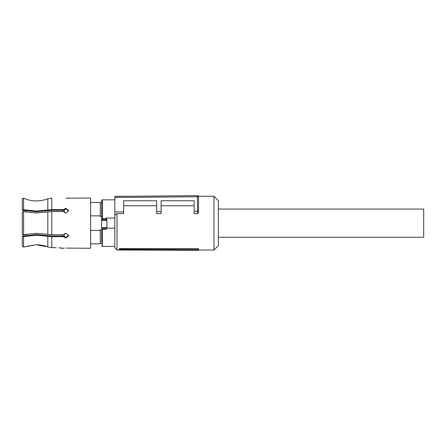 <?xml version="1.0" encoding="UTF-8"?>
<svg xmlns="http://www.w3.org/2000/svg" width="446" height="446" viewBox="0 0 446 446"><rect width="100%" height="100%" fill="white"/><g stroke="black" fill="none" stroke-linecap="round" stroke-linejoin="round"><path stroke-width="0.67" d="M218.373 237.244L423.7 237.244L423.7 209.046L218.373 209.046M198.542 249.604L198.542 248.628L119.238 248.628L119.238 249.487L120.381 250.044L198.542 250.334L198.542 249.604L120.381 249.275L120.381 250.044M114.828 197.489L114.828 196.391L197.433 195.666A1.104 1.104 0 0 1 198.542 196.77L198.542 212.491L198.542 196.77L114.828 197.489L114.828 215.323L117.03 213.601L117.03 250.022L120.331 250.022M198.42 196.268L213.963 196.268L213.963 250.022L198.542 250.022M119.238 248.628L120.381 249.275M198.542 212.491L197.444 213.601L197.444 211.248L198.542 210.791M197.444 195.666A1.104 1.104 0 0 0 197.433 195.666L197.433 211.248L194.138 211.276L194.138 213.601L197.444 213.601M161.09 205.762L194.138 205.762M117.03 213.601L123.642 213.601L123.642 200.756L156.685 200.756L156.685 213.601L161.09 213.601L161.09 200.756L194.138 200.756L194.138 211.276M123.642 205.762L156.685 205.762M114.828 215.323L114.828 247.82L117.03 250.022M213.963 250.022L218.373 245.618L218.373 200.672L213.963 196.268M198.515 196.524L198.286 196.062M156.685 211.599L161.09 211.566M114.828 211.967L123.642 211.889M23.621 211.644L23.621 210.456L23.621 211.644L22.3 211.872L23.599 211.638L36.399 212.987L51.781 211.555L63.399 211.555L65.919 213.049L68.673 210.584L65.919 208.276L63.399 209.648L63.399 210.306L51.619 210.306L36.399 211.739L22.434 210.189M36.399 200.923C40.341 200.912 44.148 200.204 47.817 198.793C44.148 200.204 40.341 200.912 36.399 200.923L35.641 200.912C31.449 200.8 27.435 199.908 23.599 198.225C27.674 200.009 31.939 200.906 36.399 200.923M23.599 198.225L22.3 198.699L23.599 198.225L23.599 209.731L36.399 211.081L51.781 209.648L63.399 209.648M22.3 211.872L22.3 234.412L23.599 234.652L36.399 233.303L51.781 234.735L63.399 234.735L65.919 233.241L68.673 235.7L65.919 238.013L63.399 236.642L51.781 236.642L36.399 235.209L23.599 236.558L23.599 247.034L36.399 244.731L26.704 246.292M22.3 246.292L23.599 247.034L22.3 246.292L22.3 236.324L23.599 236.558M47.817 246.917C44.16 245.473 40.352 244.748 36.399 244.731L51.781 247.675L47.817 246.917L47.817 236.274M23.599 211.638L23.621 235.834L22.3 236.129L36.399 234.546L51.619 235.984L63.399 235.984L63.399 236.642M24.062 235.973L23.621 235.533L23.621 235.834L23.621 234.646L22.3 234.412M22.3 198.699L22.3 209.966L23.599 209.731M63.399 210.306L65.919 208.945L68.645 210.919M68.645 235.371L65.919 237.344L63.399 235.984M65.919 198.18L90.594 198.03L90.594 248.26L66.186 248.11M47.817 198.793L51.781 198.052L47.817 198.793L47.817 210.016M61.476 248.227L60.377 248.021M58.911 247.82L63.399 248.232L61.509 248.232M64.402 248.154L63.399 248.232M51.781 236.642L51.781 247.675L56.229 247.675M90.594 202.434L100.289 202.434L100.289 215.864L90.594 215.864M90.594 243.85L100.289 243.85L100.289 229.774L101.61 229.774L101.61 243.633L100.289 243.633M90.594 230.426L100.289 230.426M102.491 219.521L102.491 218.557L101.61 218.73L101.61 220.335L101.928 220.502A0.881 0.775 -90 0 1 102.703 219.622L101.61 220.335L101.61 216.516L100.289 216.516L100.289 215.864M100.289 202.657L101.61 202.657M101.61 227.588L101.682 227.549A0.881 0.859 -90 0 0 102.541 228.43L102.491 228.458A0.881 0.864 180 0 1 101.61 227.588L101.61 220.335M102.541 228.43L105.964 228.43A0.881 0.859 -90 0 0 106.823 227.549L105.964 228.43M101.61 218.73L101.61 200.728A0.881 0.881 0 0 1 102.491 199.847L102.491 218.557L106.014 218.557L106.014 218.061L106.895 219.995L106.577 220.502A0.881 0.775 -90 0 0 105.802 219.622L102.703 219.622L106.014 219.521L106.895 220.335L106.895 227.778L106.014 229.4L106.014 228.458M101.61 245.562A0.881 0.881 0 0 0 102.491 246.443L114.828 246.443M102.491 199.847L114.828 199.847M106.895 219.995L106.895 220.335M106.014 218.061L114.828 218.061L114.828 228.229L106.806 228.229M64.38 233.676L64.38 236.96L64.38 233.676M64.38 209.33L64.38 212.614L64.38 209.33M47.817 211.922L47.817 234.367M51.781 211.555L51.781 234.735M51.781 198.052L51.781 209.648M101.682 227.549L106.823 227.549M101.928 220.502L106.577 220.502M102.491 228.458L102.491 229.4L101.61 229.16M106.014 219.521L106.014 218.557L106.438 218.579M106.014 229.4L102.491 229.4L102.491 246.443M63.059 210.306L63.059 211.555M63.059 234.735L63.059 235.984M25.823 210.869L25.823 212.079M25.823 234.211L25.823 235.421M117.03 196.268L128.766 196.268"/></g></svg>
